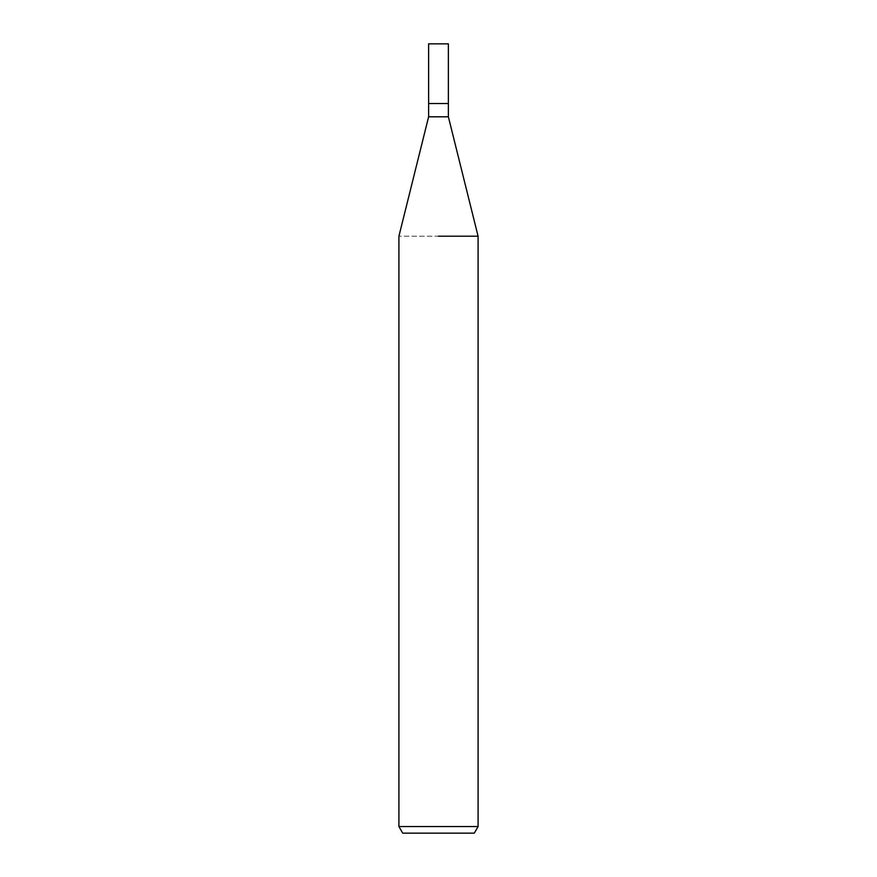 <?xml version="1.0" encoding="UTF-8"?>
<svg xmlns="http://www.w3.org/2000/svg" width="877" height="877" viewBox="0 0 877 877"><rect width="100%" height="100%" fill="white"/><g stroke="black" fill="none" stroke-linecap="round" stroke-linejoin="round"><path stroke-width="0.66" stroke-dasharray="4.38 3.29" d="M448.377 116.805L428.623 116.805M448.377 103.541L428.623 103.541L448.377 103.541M478.086 236.198L398.914 236.198L478.086 236.198M478.086 826.562L398.914 826.562M474.293 833.15L402.707 833.15M448.377 43.85L428.623 43.85"/><path stroke-width="1.32" d="M448.377 116.805L448.377 103.541L438.5 103.541L448.377 103.541L448.377 43.85L428.623 43.85L428.623 103.541L438.5 103.541L428.623 103.541L428.623 116.805L448.377 116.805L478.086 236.198L478.086 826.562L398.914 826.562L402.707 833.15L474.293 833.15L478.086 826.562M438.5 236.198L478.086 236.198L438.5 236.198M428.623 116.805L398.914 236.198L398.914 826.562"/></g></svg>
